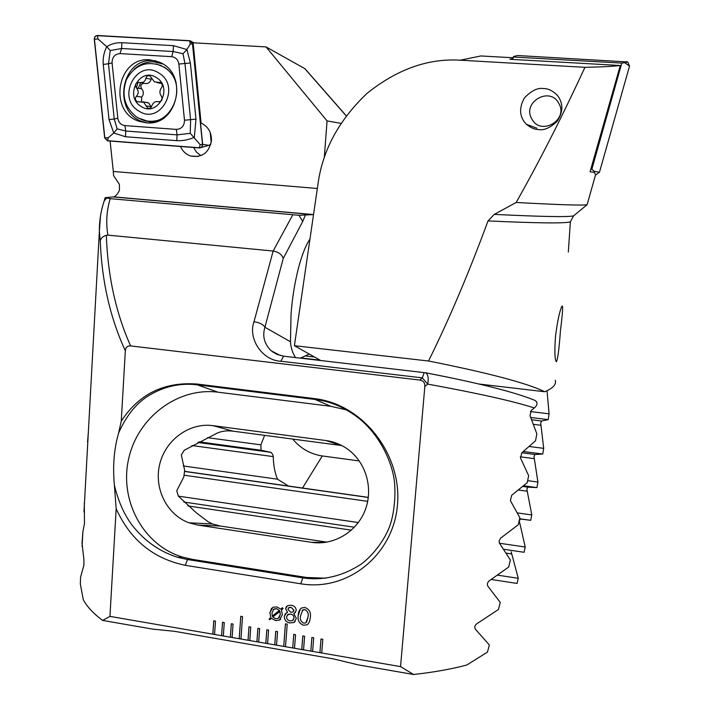 <?xml version="1.0" encoding="UTF-8"?>
<svg xmlns="http://www.w3.org/2000/svg" width="710" height="710" viewBox="0 0 710 710"><rect width="100%" height="100%" fill="white"/><g stroke="black" fill="none" stroke-linecap="round" stroke-linejoin="round"><path stroke-width="1.06" d="M193.573 147.511L196.608 152.251L200.948 155.641M180.473 146.5C182.621 151.283 186.064 154.46 190.804 156.04C202.208 157.851 209.104 152.685 211.465 140.544C211.553 132.3 208.092 126.46 201.09 123.034L193.111 42.786L266.055 46.913L305.007 68.737L346.24 115.774M309.942 239.155C301.368 251.322 293.239 283.024 291.038 314.423L290.47 341.767C290.825 347.563 292.502 352.826 295.502 357.565M317.334 188.478L113.298 171.465L113.591 175.636L119.386 184.351L119.431 190.307C117.532 194.194 115.615 196.386 113.689 196.874L105.32 197.646L110.201 198.667L298.954 215.272L302.726 221.476L283.237 258.431L264.919 327.248C262.203 336.096 264.28 343.942 271.158 350.784L277.069 354.397L283.627 356.163M293.745 634.403L292.715 647.973L294.517 648.292L295.555 634.713L293.745 634.403L292.742 647.946L285.509 646.73L287.213 624.117L285.411 623.815L283.716 646.419L285.509 646.73M294.517 648.292L303.552 649.854L304.608 636.249L302.788 635.938L301.75 649.535L303.56 649.819M303.552 649.854L312.622 651.416L313.687 637.793L311.867 637.482L310.811 651.106L312.631 651.381M312.622 651.416L321.728 652.987L322.802 639.346L320.982 639.035L319.908 652.676L321.728 652.952M321.728 652.987L400.555 666.619L413.602 674.5C433.526 672.29 451.258 669.131 466.79 665.022L487.459 652.091L489.35 644.982L475.274 629.087C474.298 627.081 474.839 625.288 476.889 623.708L498.464 609.482L500.222 602.391L487.805 586.114C486.953 584.108 487.45 582.324 489.314 580.753L508.724 567.024L510.366 559.968L499.325 542.99L499.148 540.896L500.612 538.144L518.3 524.752L519.835 517.723L510.392 500.594L511.697 495.278L527.228 482.676L528.648 475.682L520.563 458.092L521.779 452.794L535.526 440.812L536.849 433.854L530.042 415.794L531.178 410.522L534.284 407.957C536.591 406.129 537.408 404.123 536.724 401.94L534.843 400.351C515.132 392.239 478.753 383.054 425.698 372.803L447.646 377.152M84.304 502.999L84.481 523.598L82.884 531.772L82.04 543.248L83.94 559.915L83.904 565.133L80.576 577.15L80.336 583.966L83.274 599.666C86.886 606.553 93.329 613.467 102.622 620.416L109.943 616.386L116.174 508.75C130.232 539.786 153.254 558.637 185.239 565.302L300.809 583.806C348.575 591.758 393.633 554.057 397.467 504.828C402.082 455.563 364.07 404.567 314.929 398.656L197.016 384.039C164.143 381.625 138.894 394.006 121.25 421.181L125.333 350.82C125.617 347.367 127.374 345.734 130.613 345.921L419.77 380.045C423.355 380.675 425.041 382.823 424.828 386.497L400.555 666.619M109.943 616.386L214.571 634.474L215.485 621.081L213.737 620.788L212.822 634.163L214.571 634.438M214.571 634.474L223.33 635.982L224.262 622.572L222.505 622.279L221.582 635.681L223.33 635.947M223.33 635.982L232.126 637.5L233.066 624.072L231.3 623.77L230.359 637.198L232.126 637.465M232.126 637.5L240.947 639.027L242.536 616.591L240.761 616.298L239.181 638.725L240.947 638.991M240.947 639.027L249.796 640.562L250.763 627.09L248.988 626.788L248.021 640.251L249.796 640.526M249.796 640.562L258.68 642.097L259.656 628.598L257.872 628.297L256.896 641.787L258.68 642.062M258.68 642.097L267.59 643.633L268.584 630.116L266.8 629.814L265.806 643.322L276.536 645.177L277.539 631.643L275.746 631.341L274.743 644.866L276.536 645.141M276.536 645.177L285.518 646.695M289.884 622.963C286.219 622.262 284.355 620.07 284.302 616.404L286.387 612.881L287.577 612.455L285.589 608.63L287.55 605.648L291.215 605.248C294.286 605.701 295.964 607.414 296.248 610.387L294.606 613.156L293.762 613.484L296.345 618.41L293.958 622.466L289.911 622.936C286.245 622.226 284.382 620.043 284.337 616.369L284.302 616.404M280.707 619.138L279.483 620.078L275.595 620.531L271.451 618.312L269.809 619.759L269.081 619.12L270.776 617.425L269.889 612.677L272.844 607.29L276.705 606.872L280.911 609.136L282.394 607.707L283.095 608.532L281.533 610.032L282.323 614.762L279.456 620.105L275.569 620.558L271.424 618.339L269.809 619.759M310.332 617.425L309.702 621.001L308.389 623.637L307.066 624.782L303.569 625.261C299.203 623.575 297.419 620.283 298.218 615.41C298.209 612.242 299.336 609.748 301.608 607.938L304.936 607.511C309.338 609.198 311.131 612.508 310.332 617.425M89.93 401.984L89.939 403.191M88.368 431.786L87.552 442.055M86.469 466.443L83.975 511.883M116.174 508.75L114.39 485.205C112.624 466.168 114.035 448.782 118.614 433.047L121.25 421.181M125.333 350.82C110.174 317.867 101.814 281.249 100.261 240.965L99.356 231.424L100.474 216.053M340.933 123.345L327.07 120.922L266.055 46.913M324.31 157.442L327.07 120.922M298.954 215.272L313.527 214.606M309.294 354.077L300.348 358.133M110.201 198.667C106.58 210.772 105.817 222.931 107.911 235.134L106.34 235.258C107.751 275.95 115.845 312.844 130.613 345.921M419.77 380.045L422.308 377.862L280.885 361.239C262.247 360.538 247.799 338.705 254.002 321.71L273.155 251.038L107.911 235.134M103.66 202.59L104.281 200.681L106.598 198.232M100.261 240.965C100.829 238.267 102.852 236.368 106.34 235.258M292.751 214.899L273.155 251.038C278.506 251.979 281.861 254.446 283.237 258.431M102.622 620.416L152.65 629.113L174.482 631.314L333.416 658.898L358.257 664.879L413.602 674.5M534.284 407.957C513.676 401.265 478.149 393.313 427.713 384.092L424.828 386.497M531.497 399.011L534.843 400.351M341.794 445.569L233.191 431.192C226.357 430.322 220.49 431.245 215.591 433.934L184.218 450.273L181.334 455.039L184.671 470.339L183.801 477.013L176.746 490.725L178.379 496.175L196.626 513.064L208.03 521.664L212.405 523.918L220.224 526.003L326.902 542.147M197.726 525.054L311.486 542.325C333.647 545.777 356.89 531.905 365.197 510.055C373.62 488.258 365.836 461.988 347.474 449.039C340.924 444.433 333.727 441.602 325.89 440.537L212.893 425.645C189.49 422.459 165.696 439.712 159.785 463.923C153.635 488.072 166.646 514.715 189.055 522.826L197.726 525.054L220.224 526.003M346.524 409.91L330.736 406.289L217.997 392.186C177.855 387.012 137.589 417.382 128.616 458.979C119.182 500.461 143.269 545.475 182.692 557.146L192.481 559.382L187.555 559.542L302.744 577.851C322.988 580.86 342.486 576.272 361.248 564.095C372.865 555.415 383.604 541.162 388.832 528.426C394.565 514.936 396.73 490.033 393.296 474.626C388.938 455.066 377.267 433.446 359.5 418.767C345.442 407.717 330.62 401.283 315.054 399.446L197.202 384.82C180.5 382.823 164.684 386.24 149.757 395.044C136.941 402.481 126.557 415.155 118.614 433.047M114.39 485.205C119.094 504.668 126.682 519.968 137.137 531.098C148.381 543.594 161.871 552.327 177.598 557.288L187.555 559.551L185.239 565.302M427.713 384.092C428.796 378.297 428.121 374.534 425.698 372.803L424.189 372.608L422.308 377.862L427.713 384.092M192.481 559.382L306.516 577.478L325.695 578.206M254.002 321.71C259.558 322.589 263.197 324.443 264.919 327.248L290.47 341.767M113.298 171.465L110.112 141.05M269.836 619.732L269.117 619.093M269.889 612.677L270.776 617.425M269.915 612.65L271.628 608.186M283.095 608.532L281.533 610.032M276.51 608.683L273.954 608.976L271.957 613.014L272.276 616.067L279.412 610.44L276.51 608.683L273.19 609.535M279.074 617.807L280.264 614.523L279.98 611.346L272.773 617.025L275.711 618.703L278.293 618.41L280.237 614.549L279.953 611.381L272.773 617.025M279.438 610.405L276.483 608.718M284.337 616.369L285.393 613.626M285.589 608.63L287.577 612.455M285.615 608.594L286.503 606.411M295.449 612.508L293.762 613.484M295.147 621.516L293.984 622.43L289.911 622.936M293.399 611.558L293.94 610.236L291.109 607.325L288.411 607.946M293.257 620.007L294.055 617.966C293.976 615.756 292.822 614.461 290.576 614.088L287.346 614.904M290.55 614.115L288.029 614.39L286.618 616.759C286.618 619.058 287.754 620.425 290.044 620.868L292.52 620.584L294.029 618.002C293.949 615.783 292.795 614.496 290.55 614.115L290.55 614.115M291.073 607.352L288.935 607.565L287.887 609.269L290.709 612.251L292.795 612.02L293.913 610.263L291.109 607.325M307.066 624.782L303.569 625.261M303.596 625.235C299.23 623.54 297.446 620.256 298.244 615.384L298.218 615.41M298.244 615.384L300.392 608.887M306.516 622.288L308.025 617.008C308.797 613.52 307.723 611.053 304.821 609.588L302.114 610.431M304.794 609.615L302.833 609.863L300.543 615.801C299.789 619.262 300.854 621.712 303.747 623.167L305.806 622.892L307.998 617.034C308.77 613.547 307.696 611.079 304.794 609.615L304.821 609.588M285.438 623.815L283.743 646.393M275.773 631.341L274.77 644.84M240.788 616.298L239.208 638.689M231.327 623.779L230.395 637.172M266.818 629.823L265.833 643.295M257.899 628.306L256.931 641.751M249.015 626.788L248.056 640.225M222.532 622.279L221.609 635.654M213.763 620.788L212.858 634.136M321 639.035L319.926 652.641M311.894 637.491L310.838 651.07M302.815 635.947L301.768 649.508M292.742 647.946L294.517 648.248M151.274 107.041L148.709 103.048L145.816 102.302M143.66 102.293L147.804 108.222C149.712 108.665 151.052 107.885 151.825 105.905C153.156 102.497 155.375 101.104 158.481 101.734C161.88 101.494 162.865 99.657 161.418 96.205C159.439 93.471 159.439 90.685 161.427 87.854C162.696 85.892 162.475 84.135 160.753 82.6L154.469 81.854L149.854 75.872C147.831 75.331 146.535 76.121 145.958 78.215C145.053 81.712 142.843 83.114 139.329 82.422C135.574 82.608 134.607 84.454 136.427 87.942C138.814 90.747 138.814 93.516 136.435 96.258C134.793 98.486 135.122 100.296 137.421 101.699L143.66 102.293M140.651 82.671L144.591 83.398C147.857 84.046 150.05 82.653 151.168 79.236L151.745 77.94M158.809 73.015C136.79 58.22 115.978 97.927 138.681 110.929C160.424 125.972 181.831 86.185 158.809 73.015M163.699 67.077L160.566 65.418C145.816 60.634 134.456 65.355 126.487 79.582C121.108 95.113 124.614 107.68 137.012 117.301L142.364 119.875C171.048 131.448 191.203 82.466 163.699 67.077M176.178 82.644C173.915 75.961 169.956 70.814 164.312 67.21L156.227 63.944M141.086 106.393C157.62 117.789 173.826 87.596 156.377 77.612C139.675 66.35 123.824 96.507 141.086 106.393M147.857 121.082C154.274 121.827 160.203 120.309 165.661 116.511M157.105 82.6L161.676 83.54M141.494 101.548L141.707 97.101C143.864 94.35 143.864 91.599 141.707 88.865C140.101 85.928 140.828 84.055 143.89 83.265M149.943 59.818C116.964 56.321 107.805 112.42 139.559 121.428L146.242 122.786C177.527 126.859 189.313 73.849 159.386 62.152L149.943 59.818M117.842 118.277C118.579 122.537 120.922 124.978 124.862 125.59L176.302 129.398C181.636 129.051 184.369 125.99 184.485 120.221L178.849 64.06C178.103 59.711 175.707 57.244 171.66 56.676L120.026 53.596C114.789 54.031 112.136 57.119 112.056 62.862L117.842 118.277L114.239 118.987L117.159 128.892L125.794 131.03L124.862 125.59M104.672 137.935L107.467 140.846L199.519 147.964C201.569 147.733 202.607 146.508 202.634 144.29L192.632 43.656L191.576 41.482L189.739 40.692L97.439 35.5C95.362 35.678 94.306 36.92 94.279 39.219L104.672 137.935M210.817 144.352L208.775 145.373L202.634 144.29M211.207 142.657L210.204 132.495M107.476 140.686L199.35 147.786C201.391 147.662 202.439 146.508 202.483 144.307L192.472 43.674L189.721 40.86L97.43 35.669C95.451 35.837 94.457 37.018 94.43 39.201L104.823 137.917L107.476 140.686L108.382 137.651L104.823 137.917M125.466 136.746L125.794 131.03L177.101 134.882L190.262 133.311L190.591 119.777L184.982 63.687L183.002 53.738L173.133 51.528L121.579 48.502L110.254 50.552L106.748 46.718C111.071 43.86 116.129 42.529 121.898 42.706L173.488 45.671L186.872 49.522L190.378 62.986L195.978 119.147L194.327 137.314C188.532 139.852 182.665 140.962 176.746 140.66L125.466 136.746L113.751 132.992L109.038 119.608L103.252 64.441C102.746 58.158 103.917 52.256 106.748 46.718L98.015 38.997L97.43 35.669M183.002 53.738L186.872 49.522L190.173 44.242L189.721 40.86M117.159 128.892L113.751 132.992L108.382 137.651M190.262 133.311L200.176 144.689L199.35 147.786M110.254 50.552L108.47 63.767L112.056 62.862M512.567 59.427L513.658 56.489L517.563 55.531L627.773 61.956L629.53 66.074L599.444 172.317L595.512 174.997M513.215 57.013L621.8 63.092L591.856 169.246L594.03 171.172L594.785 173.018M591.856 169.246L590.818 169.166M621.8 63.092L624.676 62.684L629.53 66.074M531.781 118.836C521.797 102.178 550.055 85.883 558.832 103.42C568.825 120.274 540.381 136.311 531.781 118.836M543.665 88.59C548.058 88.422 552.691 90.738 557.581 95.53C563.385 103.527 563.243 112.109 557.155 121.286C550.223 127.835 544.029 130.587 538.553 129.54C534.825 129.566 530.778 127.835 526.421 124.33C519.463 117.097 518.753 108.337 524.317 98.051C531.346 90.649 537.789 87.49 543.665 88.59M560.438 330.665C559.081 349.622 557.696 359.988 556.294 361.754C554.732 359.42 554.466 350.988 555.495 336.46C557.43 321.346 559.551 311.282 561.876 306.258C563.207 304.475 562.728 312.613 560.438 330.665M529.527 446.537L543.691 448.347L540.718 423.16L541.588 421.003L548.2 419.637L549.078 413.823L547.055 391.033L546.522 390.97M368.339 497.373L288.5 486.039L277.503 479.197C274.85 472.745 273.439 465.219 273.261 456.61L272.791 454.586L271.087 452.359L261.076 450.246L260.881 444.842L264.635 435.345M499.467 543.239L525.222 547.011L519.267 520.874L520.43 519.019L530.707 520.332L531.772 514.928L526.856 489.11L527.912 487.158L536.929 487.584L537.923 482.046L534 456.539L534.958 454.489L542.759 454.027L543.691 448.347M517.395 512.913L531.772 514.928M519.605 518.761L530.707 520.332M523.811 485.809L536.929 487.584M527.636 480.67L537.923 482.046M523.456 451.533L542.759 454.027M555.255 380.276C556.507 384.43 553.001 388.255 544.739 391.751C527.184 383.178 488.445 372.936 428.529 361.008C449.084 319.5 468.911 272.8 488.01 220.916L494.284 214.385L516.17 202.465C539.13 161.898 562.054 116.848 584.933 67.317C601.618 66.98 613.396 66.376 620.274 65.497L590.063 171.82L594.172 172.202L595.601 174.669L587.108 204.702L573.6 215.849L570.37 221.866L568.319 252.006M479.046 384.03L544.739 391.751M584.933 67.317L460.284 60.199L480.856 55.957L513.01 57.758M320.698 360.502L294.41 345.69L428.529 361.008M460.284 60.199C428.263 58.202 397.218 69.225 367.15 93.267C339.087 119.857 322.73 149.916 318.071 183.437L294.41 345.69M512.771 58.655L509.869 59.276L620.274 65.497M491.347 579.493L517.04 583.442L518.247 578.304L511.191 551.83M497.887 575.198L518.247 578.304M183.784 502.023L354.423 527.228M503.656 549.265L524.087 552.282L525.222 547.011M178.352 496.139L358.346 522.542M184.485 471.316L288.5 486.039M183.295 465.955L277.503 479.197M199.066 441.851L261.076 450.246M207.533 437.68L260.881 444.842M530.769 417.498L548.2 419.637M530.423 411.56L549.078 413.823M314.486 357.006L305.211 355.932M274.158 352.329L272.951 352.187M516.17 202.465C559.098 204.808 582.741 205.554 587.108 204.702M359.295 460.95L322.278 455.953C310.368 454.107 300.525 448.48 292.751 439.073M305.273 215.307L302.726 221.476M284.195 356.251L425.698 372.803M346.187 115.845L304.696 68.524M325.34 542.396L311.486 542.325M233.191 431.192L212.893 425.645M341.217 445.489L325.89 440.537M197.016 384.03L197.202 384.82L217.997 392.186M314.929 398.656L315.054 399.446L330.736 406.289M300.809 583.806L302.744 577.851L306.516 577.478M280.885 361.239L283.574 356.18L276.785 354.325L271.158 350.784L280.326 355.506M313.287 214.642L113.236 196.936M140.598 82.662L138.388 88.288M151.168 106.651L145.976 105.905M161.055 82.821L158.481 82.333M151.168 79.236L145.958 78.215M159.315 101.858L158.481 101.734M141.707 97.101L136.435 96.258M141.707 88.865L136.427 87.942M138.175 82.289L136.276 87.8M137.438 101.699L138.61 101.876M138.006 117.904L150.52 122.191L154.097 122.2M162.723 63.927L154.088 61.876C146.517 61.548 139.861 64.051 134.119 69.367M156.147 60.936L153.564 60.652C120.789 57.173 111.665 112.89 143.225 121.845L147.032 122.839M193.226 43.94L192.632 43.656M98.015 38.997L94.43 39.201M200.176 144.689L202.483 144.307M190.173 44.242L192.472 43.674M103.252 64.441L108.47 63.767L114.239 118.987L109.038 119.608M121.898 42.706L121.579 48.502L120.026 53.596M173.488 45.671L173.133 51.528L171.66 56.676M190.378 62.986L178.849 64.06M195.978 119.147L184.485 120.221M176.746 140.66L177.101 134.882L176.302 129.398M594.03 171.172L599.444 172.317M627.773 61.956L624.676 62.684L626.344 61.575M300.8 357.929L320.112 360.174M531.719 419.787L541.588 421.003M197.859 442.436L271.087 452.359M184.467 471.44L368.33 497.479M519.578 518.895L520.43 519.019M521.797 452.785L534.958 454.489M523.03 486.492L527.912 487.158M518.726 490.06L526.997 491.187M520.261 456.823L534.097 458.624M187.848 505.919L351.397 530.175M506.186 553.134L511.431 553.915M183.952 475.185L367.709 501.349M518.717 522.844L519.454 522.951M191.931 445.534L273.261 456.61M533.512 424.349L540.78 425.246M494.284 214.385C541.925 216.71 568.364 217.198 573.6 215.849M570.37 221.866C564.867 223.508 537.408 223.188 488.01 220.916M302.504 488.045L322.278 455.953M198.161 156.448L190.804 156.04M82.076 546.576L82.884 531.772M85.892 476.951L99.356 231.424C99.267 220.828 100.909 210.577 104.281 200.681L105.027 197.833M212.405 523.918L189.055 522.826M177.606 557.288L182.692 557.146M313.536 214.553L113.689 196.874M161.188 65.56L160.566 65.418M148.958 108.39L147.804 108.231M147.795 102.595L142.719 101.841M147.085 122.839L139.559 121.428M193.448 42.804L191.576 41.482M208.775 145.373L201.116 147.52M526.421 124.33L536.822 128.182"/></g></svg>
